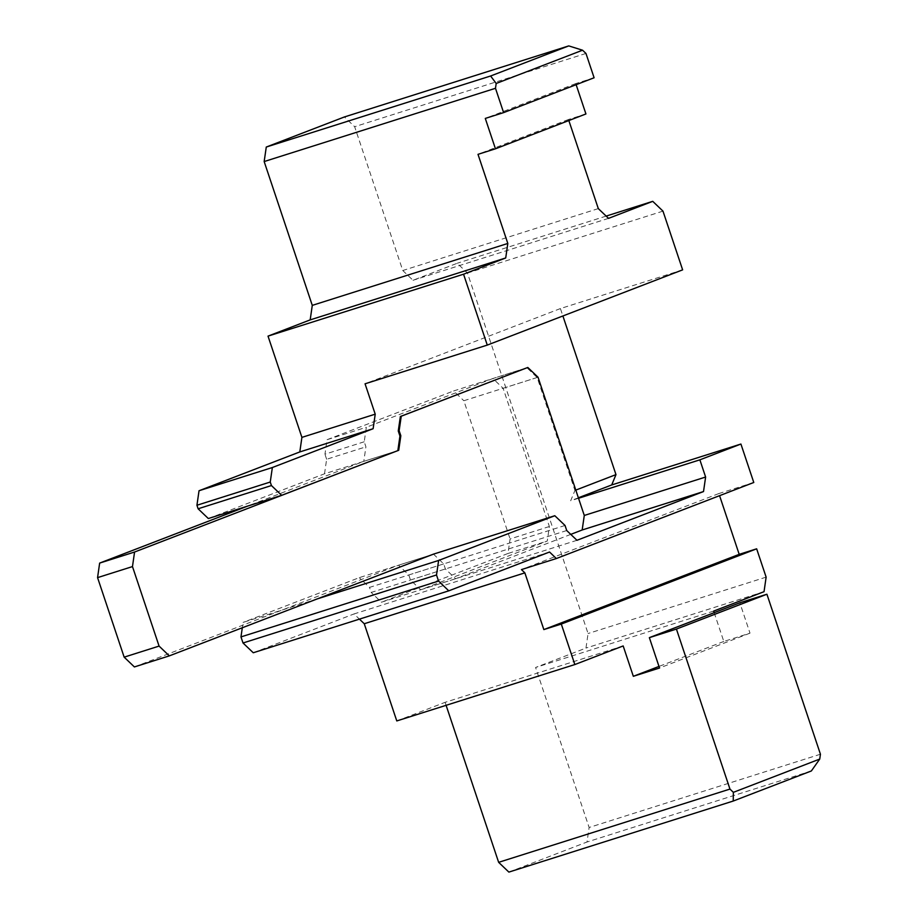 <?xml version="1.0" encoding="UTF-8"?>
<svg xmlns="http://www.w3.org/2000/svg" width="918" height="918" viewBox="0 0 918 918"><rect width="100%" height="100%" fill="white"/><g stroke="black" fill="none" stroke-linecap="round" stroke-linejoin="round"><path stroke-width="0.69" stroke-dasharray="4.59 3.44" d="M208.34 518.544L324.524 473.791L397.85 450.566L363.803 461.352L247.619 506.105M134.395 666.938L398.55 565.201L408.785 574.966L410.472 580.015L420.708 589.781L547.266 541.035L549.366 526.519L503.121 388.28L492.886 378.526L366.328 427.26L364.228 441.776L365.915 446.836L363.803 461.352M570.766 534.379L455.626 578.719L445.391 568.953L443.704 563.904L433.468 554.139L398.55 565.201M443.704 563.904L408.785 574.966M445.391 568.953L410.472 580.015M455.626 578.719L420.708 589.781M549.366 526.519L510.098 538.958L507.987 553.474L547.266 541.035M538.028 377.229L503.121 388.28M575.804 490.097L574.943 490.43L537.156 377.505L526.921 367.739L492.886 378.526M364.228 441.776L324.949 454.215L327.06 439.699L366.328 427.26M324.524 473.791L326.636 459.275L365.915 446.836M714.181 612.673L723.809 641.452L750.006 633.156L739.839 602.793M750.006 633.156L659.514 668.017M723.809 641.452L658.986 666.422M753.781 482.489L718.863 493.551L719.574 495.674M718.863 493.551L521.435 569.596M578.374 497.797L570.675 500.758L574.943 490.43M578.535 498.267L570.675 500.758M585.936 113.958L568.483 119.489L568.839 120.545M568.483 119.489L478.003 154.339M594.107 77.766L575.77 83.572L576.137 84.685M575.77 83.572L485.289 118.422M682.636 269.858L560.416 308.563L562.895 315.976M560.416 308.563L365.054 383.804M623.173 645.939L445.104 702.327L446.102 705.322M396.783 720.94L445.104 702.327M713.653 611.09L535.584 667.478L585.971 648.074L588.071 633.535L467.457 273.059L457.221 263.259L413.008 280.288L402.772 270.523L354.646 126.707L344.422 116.953M764.04 591.685L585.971 648.074M549.549 552.016L354.015 613.947L359.431 619.122M253.253 652.755L354.015 613.947M317.284 598.892L243.086 622.393L242.306 627.774M433.468 554.139L359.271 577.64L243.086 622.393M565.04 525.475L369.506 587.405L359.271 577.64M566.727 530.535L371.193 592.454L369.506 587.405M576.963 540.3L381.429 602.219L371.193 592.454M507.987 553.474L381.429 602.219M537.156 377.505L463.842 400.73L510.098 538.958M585.971 53.451L354.646 126.707M526.921 367.739L453.607 390.965L463.842 400.73M327.06 439.699L453.607 390.965M326.636 459.275L324.949 454.215M820.44 754.229L589.126 827.485L535.584 667.478M766.128 577.135L588.071 633.535M662.98 211.129L467.457 273.059M606.155 216.097L457.221 263.259M608.531 218.369L413.008 280.288M598.306 208.604L402.772 270.523M508.87 872.1L587.015 842.001L589.126 827.485M811.363 770.959L587.015 842.001"/><path stroke-width="1.38" d="M247.619 506.105L99.649 563.09L97.56 577.629L124.159 657.15L134.395 666.938L169.314 655.877L159.078 646.088L124.159 657.15M159.078 646.088L132.479 566.578L134.567 552.028L99.649 563.09M134.567 552.028L398.722 450.29L281.654 495.318L271.43 485.553L270.248 482.042L272.359 467.526L373.121 428.717L375.221 414.167L365.054 383.804L487.274 345.099L463.556 274.207L505.715 257.969L507.815 243.454L478.003 154.339L495.456 148.808L485.289 118.422L503.615 112.616L594.107 77.766L585.971 53.451L582.551 50.203L496.19 83.469L490.614 75.999L568.758 45.9L582.551 50.203M132.479 566.578L97.56 577.629M719.574 495.674L739.197 554.346L756.65 548.815L561.3 624.056L543.846 629.587L524.866 572.866L521.435 569.596L556.354 558.534L549.549 552.016L448.776 590.836L438.552 581.071L436.509 574.978L438.62 560.462L554.805 515.721L433.468 554.139L169.314 655.877M398.722 450.29L400.833 435.775L399.135 430.726L401.246 416.21L527.804 367.464L538.028 377.229L584.284 515.457L582.173 529.984L570.766 534.379M527.804 367.464L400.374 416.485L398.263 431.001L399.95 436.05L397.85 450.566M401.246 416.21L400.374 416.485M399.135 430.726L398.263 431.001M400.833 435.775L399.95 436.05M733.218 801.047L733.367 792.337L819.74 759.071L811.363 770.959L733.218 801.047L508.87 872.1L498.646 862.335L729.959 789.078L676.417 629.071L649.359 637.643L659.514 668.017L633.328 676.302L623.173 645.939L574.84 664.552L561.3 624.056M649.359 637.643L739.839 602.793L766.909 594.221L676.417 629.071M658.986 666.422L633.328 676.302M756.65 548.815L766.128 577.135L764.04 591.685L713.653 611.09L714.181 612.673M739.197 554.346L543.846 629.587M562.895 315.976L615.978 474.617L611.721 484.945L740.918 444.037L753.781 482.489L556.354 558.534M740.918 444.037L699.872 459.838L578.535 498.267M554.805 515.721L565.04 525.475L566.727 530.535L576.963 540.3L703.521 491.555L705.621 477.039L699.872 459.838M611.721 484.945L578.374 497.797M568.839 120.545L598.306 208.604L608.531 218.369L652.744 201.34L662.98 211.129L682.636 269.858L487.274 345.099M576.137 84.685L585.936 113.958L495.456 148.808M615.978 474.617L575.804 490.097M733.367 792.337L729.959 789.078M446.102 705.322L498.646 862.335M574.84 664.552L396.783 720.94L364.251 623.735L524.866 572.866M359.431 619.122L364.251 623.735M448.776 590.836L253.253 652.755L243.018 642.99L438.552 581.071M436.509 574.978L240.975 636.908L243.018 642.99M438.62 560.462L317.284 598.892M242.306 627.774L240.975 636.908M703.521 491.555L582.173 529.984M705.621 477.039L584.284 515.457M568.758 45.9L344.422 116.953L266.277 147.041L264.166 161.557L312.281 305.373L310.181 319.889L268.022 336.126L301.907 437.381L299.807 451.931L199.034 490.74L196.934 505.256L198.104 508.779L208.34 518.544L281.654 495.318M503.615 112.616L495.479 88.3L496.19 83.469M766.909 594.221L820.44 754.229L819.74 759.071M271.43 485.553L198.104 508.779M270.248 482.042L196.934 505.256M272.359 467.526L199.034 490.74M373.121 428.717L299.807 451.931M375.221 414.167L301.907 437.381M652.744 201.34L606.155 216.097M490.614 75.999L266.277 147.041M495.479 88.3L264.166 161.557M507.815 243.454L312.281 305.373M505.715 257.969L310.181 319.889M463.556 274.207L268.022 336.126"/></g></svg>
